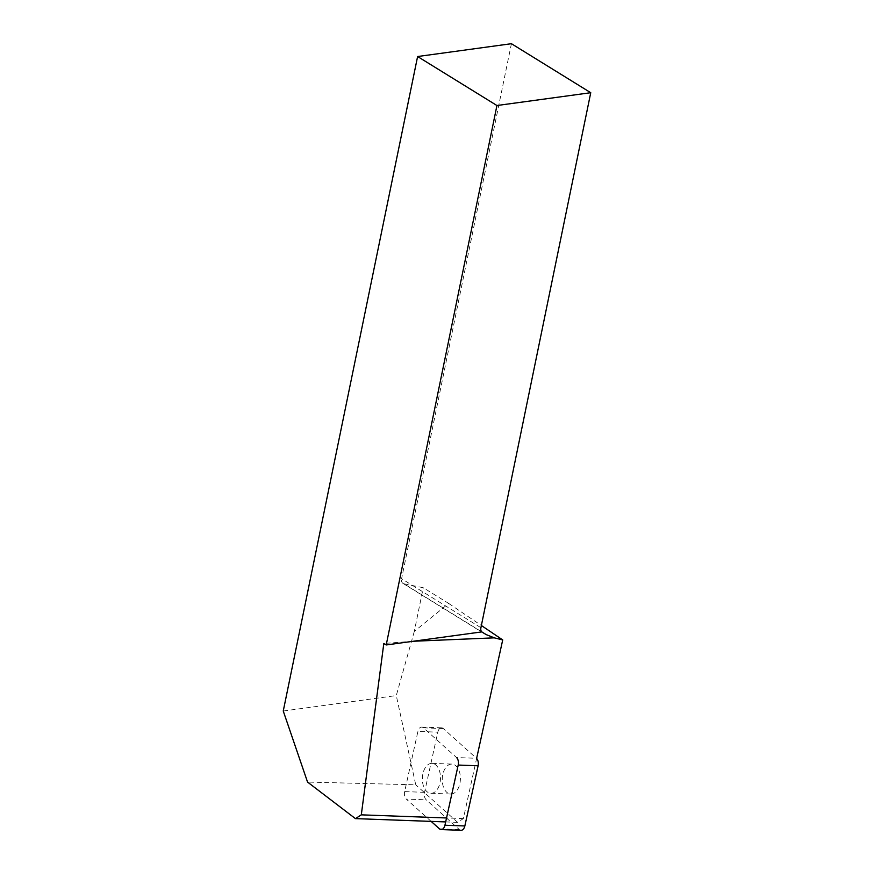 <?xml version="1.0" encoding="UTF-8"?>
<svg xmlns="http://www.w3.org/2000/svg" width="874" height="874" viewBox="0 0 874 874"><rect width="100%" height="100%" fill="white"/><g stroke="black" fill="none" stroke-linecap="round" stroke-linejoin="round"><path stroke-width="0.66" stroke-dasharray="4.37 3.28" d="M511.421 43.7L401.592 578.708L480.918 627.718M481.574 631.749L403.952 583.788A6.293 4.195 -58.3 0 1 403.012 583.417A6.293 4.195 -58.3 0 1 401.592 578.708M403.952 583.788L423.256 587.721L448.701 603.442L414.287 631.432L423.256 587.721M414.287 631.432L396.283 695.573L415.74 784.808L307.55 782.077M283.252 711.021L396.283 695.573M413.271 641.254L383.817 643.472M448.701 603.442L481.377 625.511M461.035 830.3A6.293 3.813 92.1 0 1 459.353 829.568L426.206 799.83A6.293 3.813 92.1 0 1 424.546 792.336L437.808 732.161A6.293 3.813 92.1 0 1 441.61 727.824A6.293 3.813 92.1 0 1 443.304 728.555L476.439 758.282A6.293 3.813 92.1 0 1 476.614 758.446L463.373 818.577L457.605 822.358L415.74 784.808M445.674 821.921L457.605 822.358M463.373 818.577L446.548 817.966M443.304 728.555L423.398 727.834L456.545 757.561L476.439 758.282M431.155 821.396L406.312 799.109L426.206 799.83M424.546 792.336L404.651 791.604L417.903 731.44L437.808 732.161M439.272 785.365A14.989 9.068 92.1 0 1 430.871 793.308A14.989 9.068 92.1 0 1 422.361 778.002A14.989 9.068 92.1 0 1 431.974 763.363A14.989 9.068 92.1 0 1 439.272 785.365M404.651 791.604A6.293 3.813 -87.9 0 0 406.312 799.109M423.398 727.834A6.293 3.813 -87.9 0 0 421.716 727.092A6.293 3.813 -87.9 0 0 417.903 731.44M459.167 786.097A14.989 9.068 92.1 0 1 450.776 794.04A14.989 9.068 92.1 0 1 442.266 778.734A14.989 9.068 92.1 0 1 451.869 764.084A14.989 9.068 92.1 0 1 459.167 786.097M459.353 829.568L439.447 828.836M403.012 583.417L483.956 633.431M430.871 793.308L450.776 794.04M431.974 763.363L451.869 764.084M421.716 727.092L441.61 727.824"/><path stroke-width="1.31" d="M496.935 105.525L417.608 56.526L511.421 43.7L590.748 92.71L496.935 105.525L386.21 644.957L383.817 643.472L361.301 814.841L355.434 818.621L445.674 821.921M417.608 56.526L283.252 711.021L307.55 782.077L355.434 818.621M590.748 92.71L480.918 627.718A6.293 4.195 121.7 0 0 481.705 631.902L386.21 644.957M413.271 641.254L494.28 637.845L486.239 634.622L481.574 631.749M481.705 631.902L486.239 634.622M494.28 637.845L502.714 639.932L476.614 758.446A6.293 3.813 92.1 0 1 478.1 765.788L464.848 825.963A6.293 3.813 92.1 0 1 461.035 830.3L441.141 829.568A6.293 3.813 -87.9 0 0 444.942 825.231L464.848 825.963M481.377 625.511L502.714 639.932M446.548 817.966L361.301 814.841M478.1 765.788L458.205 765.056L444.942 825.231M441.141 829.568A6.293 3.813 -87.9 0 1 439.447 828.836L431.155 821.396M458.205 765.056A6.293 3.813 -87.9 0 0 456.545 757.561"/></g></svg>
